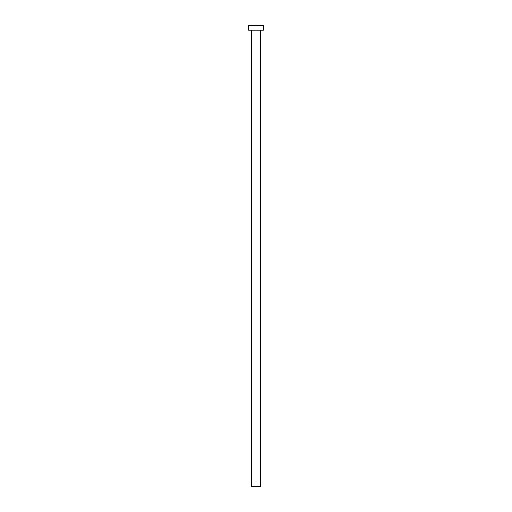 <?xml version="1.0" encoding="UTF-8"?>
<svg xmlns="http://www.w3.org/2000/svg" width="512" height="512" viewBox="0 0 512 512"><rect width="100%" height="100%" fill="white"/><g stroke="black" fill="none" stroke-linecap="round" stroke-linejoin="round"><path stroke-width="0.77" d="M251.392 30.208L251.392 486.4L260.608 486.4L260.608 30.208L260.608 486.4L251.392 486.4L251.392 30.208M248.627 25.6L248.627 30.208L263.373 30.208L263.373 25.6L248.627 25.6L248.627 30.208L263.373 30.208L263.373 25.6L248.627 25.6"/></g></svg>

